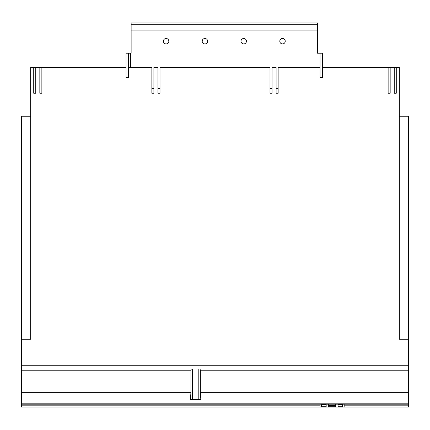 <?xml version="1.0" encoding="UTF-8"?>
<svg xmlns="http://www.w3.org/2000/svg" width="430" height="430" viewBox="0 0 430 430"><rect width="100%" height="100%" fill="white"/><g stroke="black" fill="none" stroke-linecap="round" stroke-linejoin="round"><path stroke-width="0.64" d="M335.739 405.549L335.739 406.737L328.498 406.737L328.498 405.549L335.739 405.549L335.739 404.173M328.498 404.173L328.498 405.549M320.049 53.223L320.049 77.663L322.597 77.663L322.597 53.223L317.507 53.223L317.507 22.978L131.134 22.978L131.134 53.223L128.586 53.223L128.586 77.663L126.038 77.663L126.038 53.223L128.586 53.223M317.507 24.252L131.134 24.252M338.066 404.173L338.066 406.737L342.619 406.737L342.619 404.173M321.618 404.173L321.618 406.737L326.171 406.737L326.171 404.173M317.507 30.127L131.134 30.127M163.4 41.205A2.714 2.714 0 0 1 166.114 38.49A2.714 2.714 0 0 1 168.834 41.205A2.714 2.714 0 0 1 166.114 43.924A2.714 2.714 0 0 1 163.4 41.205M202.202 41.205A2.714 2.714 0 0 1 204.916 38.49A2.714 2.714 0 0 1 207.636 41.205A2.714 2.714 0 0 1 204.916 43.924A2.714 2.714 0 0 1 202.202 41.205M241.004 41.205A2.714 2.714 0 0 1 243.719 38.49A2.714 2.714 0 0 1 246.433 41.205A2.714 2.714 0 0 1 243.719 43.924A2.714 2.714 0 0 1 241.004 41.205M279.806 41.205A2.714 2.714 0 0 1 282.521 38.49A2.714 2.714 0 0 1 285.235 41.205A2.714 2.714 0 0 1 282.521 43.924A2.714 2.714 0 0 1 279.806 41.205M396.277 67.354L396.277 93.224L394.24 93.224L394.24 67.354L399.336 67.354L399.336 339.286L408.5 339.286L408.473 116.267M21.527 116.267L21.5 407.022L320.092 407.022L320.092 404.173M21.527 339.286L21.527 116.24L30.664 116.24M151.86 88.51L153.897 88.51M157.966 88.51L160.003 88.51M269.997 88.51L272.034 88.51M276.103 88.51L278.14 88.51M39.834 67.354L41.866 67.354L41.866 93.224L39.834 93.224L39.834 67.354L35.76 67.354L35.76 93.224L33.723 93.224L33.723 67.354L35.76 67.354M388.134 67.354L390.166 67.354L390.166 93.224L388.134 93.224L388.134 67.354L322.597 67.354M399.336 116.24L408.473 116.24L408.473 339.286M33.723 67.354L30.664 67.354L30.664 339.286L21.5 339.286M320.049 67.354L278.14 67.354L278.14 93.224L276.103 93.224L276.103 67.354L272.034 67.354L272.034 93.224L269.997 93.224L269.997 67.354L160.003 67.354L160.003 93.224L157.966 93.224L157.966 67.354L153.897 67.354L153.897 93.224L151.86 93.224L151.86 67.354L128.586 67.354M394.24 67.354L390.166 67.354M126.038 67.354L41.866 67.354M344.145 404.173L344.145 407.022L227.029 407.022M408.5 407.022L344.145 407.022L408.5 407.022L344.145 407.022L408.5 407.022L408.5 405.818L344.145 405.818M408.5 339.286L408.5 405.818M200.014 368.935L408.5 368.935L21.5 368.935L200.014 368.935L200.364 370.23L200.364 392.085L200.826 399.588L198.805 399.588L198.805 368.935M408.5 404.173L21.5 404.173M320.092 407.022L21.5 407.022L320.092 407.022M192.495 368.935L192.495 399.588L190.474 399.588L190.936 392.085L190.936 370.23L191.285 368.935M192.495 399.588L198.805 399.588M338.066 404.565L342.619 404.565M321.618 404.565L326.171 404.565M130.607 53.223L130.607 67.354M318.033 53.223L318.033 67.354M408.5 365.263L21.5 365.263M320.092 405.818L21.5 405.818M190.936 370.23L21.5 370.23M190.936 392.085L21.5 392.085M408.5 370.23L200.364 370.23M408.5 392.085L200.364 392.085M408.5 392.746L200.385 392.746M408.5 403.179L21.5 403.179M190.915 392.746L21.5 392.746"/></g></svg>
